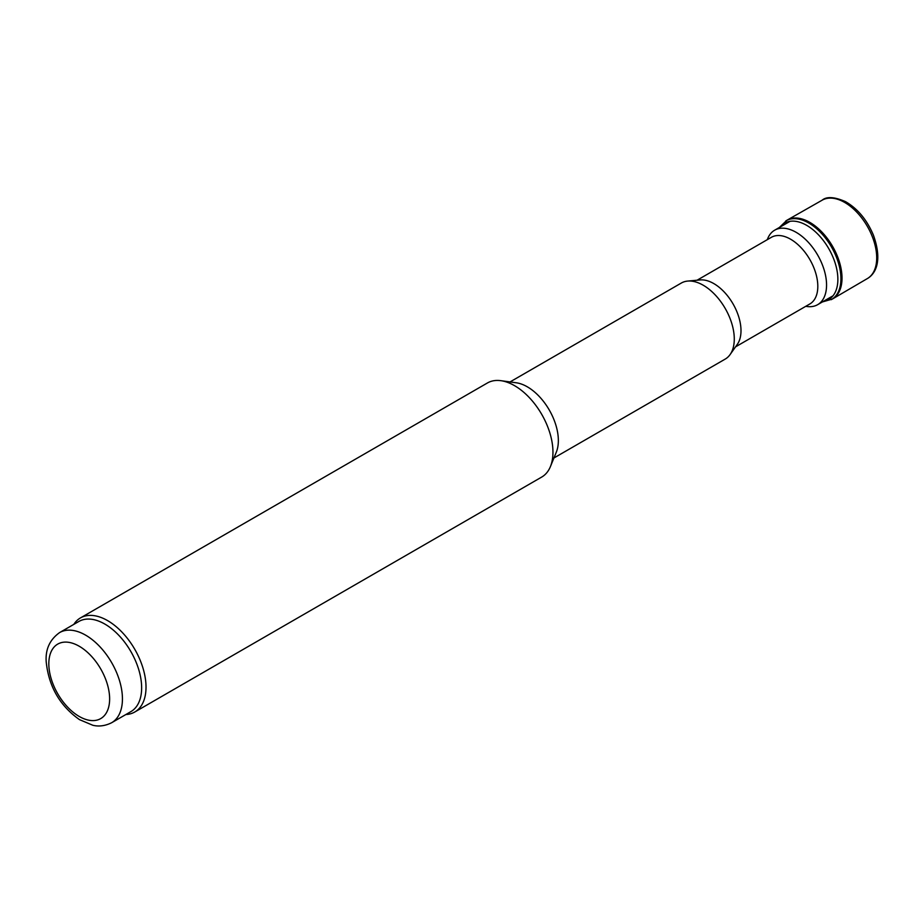 <?xml version="1.0" encoding="UTF-8"?>
<svg xmlns="http://www.w3.org/2000/svg" width="924" height="924" viewBox="0 0 924 924"><rect width="100%" height="100%" fill="white"/><g stroke="black" fill="none" stroke-linecap="round" stroke-linejoin="round"><path stroke-width="1.39" d="M767.266 239.697L767.74 238.519A43.001 24.821 60 0 1 774.647 230.203A43.001 24.821 60 0 1 796.153 232.328A43.001 24.821 60 0 1 824.243 270.224A43.001 24.821 60 0 1 817.648 304.677A43.001 24.821 60 0 1 806.999 306.502L805.74 306.329M697.077 280.215L771.367 237.318A38.473 22.211 60 0 1 790.609 239.224A38.473 22.211 60 0 1 815.742 273.134A38.473 22.211 60 0 1 809.84 303.961L735.55 346.858M510.036 381.935L681.288 283.056A43.902 25.352 60 0 1 687.675 281.081L700.161 279.937A38.473 22.211 60 0 1 713.79 283.576A38.473 22.211 60 0 1 737.364 312.913A38.473 22.211 60 0 1 737.329 344.329L730.099 354.562A43.902 25.352 60 0 1 725.19 359.101L553.938 457.981M687.675 281.081A43.902 25.352 60 0 1 703.245 285.239A43.902 25.352 60 0 1 730.133 318.711A43.902 25.352 60 0 1 730.099 354.562M73.828 624.37A54.32 31.358 60 0 1 80.446 617.925L487.398 382.986A54.32 31.358 60 0 1 500.854 380.676L516.227 382.779A43.902 25.352 60 0 1 527.304 386.809A43.902 25.352 60 0 1 556.306 452.194L550.427 466.562A54.32 31.358 60 0 1 541.707 477.061L134.765 712.011A54.32 31.358 60 0 1 125.872 714.529M500.854 380.676A54.32 31.358 60 0 1 514.553 385.666A54.32 31.358 60 0 1 550.427 466.562M80.446 617.925A54.32 31.358 60 0 1 107.6 620.616A54.32 31.358 60 0 1 143.093 668.479A54.32 31.358 60 0 1 134.765 712.011M59.61 632.582L78.806 621.494A52.056 30.053 60 0 1 104.839 624.07A52.056 30.053 60 0 1 138.843 669.935A52.056 30.053 60 0 1 130.862 711.642L111.654 722.73C101.605 727.731 94.306 725.559 92.804 725.259L79.487 719.634C59.806 705.717 48.706 686.428 46.2 661.746C45.334 649.329 49.804 639.604 59.61 632.582A52.056 30.053 60 0 1 85.632 635.158A52.056 30.053 60 0 1 119.635 681.023A52.056 30.053 60 0 1 111.654 722.73M822.372 301.952L832.316 299.076A45.484 26.265 -120 0 0 832.743 298.833A45.484 26.265 -120 0 0 832.593 246.396A45.484 26.265 -120 0 0 787.271 220.051A45.484 26.265 -120 0 0 786.832 220.305L779.371 227.477M823.434 301.339A44.052 25.433 -120 0 0 828.747 248.625A44.052 25.433 -120 0 0 780.434 226.865M79.233 646.246A43.001 24.821 60 0 1 105.555 714.113A43.001 24.821 60 0 1 52.899 683.702A43.001 24.821 60 0 1 79.233 646.246M867.336 278.586A45.241 26.115 -120 0 0 867.336 226.345A45.241 26.115 -120 0 0 822.094 200.219C826.61 196.35 834.407 196.812 845.483 201.628C857.622 208.628 866.908 219.773 873.365 235.043C883.101 262.104 874.832 274.324 867.336 278.586L832.743 298.833M831.23 299.676A45.461 26.242 -120 0 0 831.508 247.031A45.461 26.242 -120 0 0 785.781 220.94M817.648 304.677L832.998 295.819M774.647 230.203L790.008 221.344M787.271 220.051L822.094 200.219"/></g></svg>
